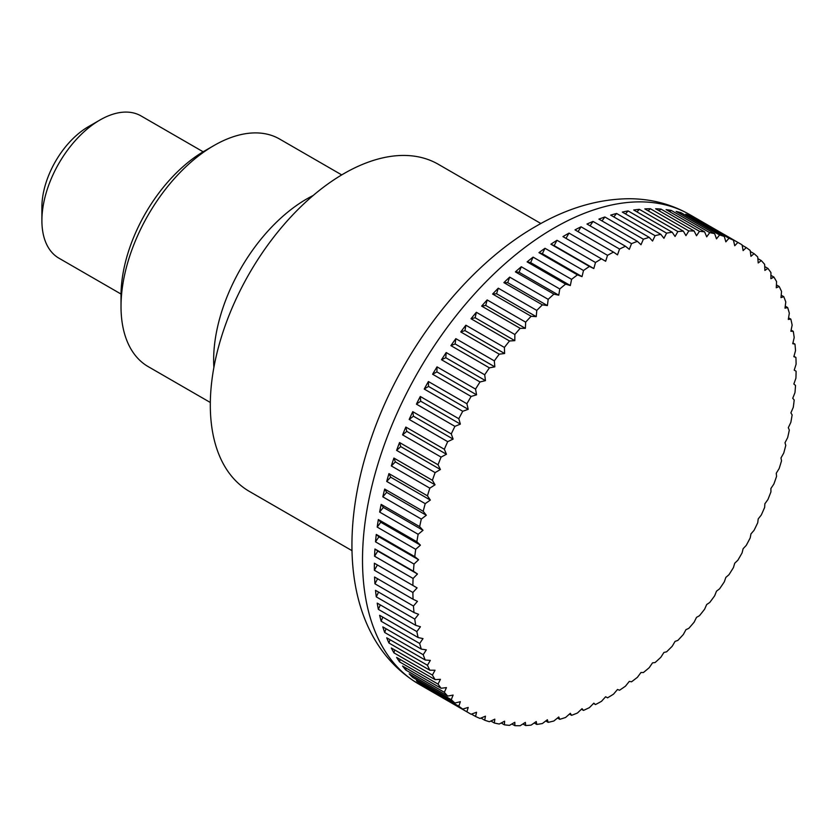 <?xml version="1.0" encoding="UTF-8"?>
<svg xmlns="http://www.w3.org/2000/svg" width="838" height="838" viewBox="0 0 838 838"><rect width="100%" height="100%" fill="white"/><g stroke="black" fill="none" stroke-linecap="round" stroke-linejoin="round"><path stroke-width="1.26" d="M540.898 223.516L438.316 164.29A188.885 109.055 120 0 0 292.755 214.895A188.885 109.055 120 0 0 210.307 404.974A188.885 109.055 120 0 0 249.431 491.445L352.012 550.671M607.529 697.834L605.654 696.745L607.529 697.834A271.009 156.465 120 0 0 613.489 694.178A731.899 596.415 -66.2 0 0 617.501 689.485A731.899 37.521 27.9 0 0 619.554 690.229A271.009 156.465 120 0 0 625.483 686.165A731.899 592.875 -72.3 0 0 629.296 681.388A731.899 74.896 25.8 0 0 631.527 681.797A271.009 156.465 120 0 0 637.404 677.324A731.899 587.009 -78.3 0 0 640.986 672.495A731.899 111.978 23.7 0 0 643.385 672.558A271.009 156.465 120 0 0 649.199 667.697A731.899 578.817 -84 0 0 652.551 662.837A731.899 148.609 21.6 0 0 655.086 662.554A271.009 156.465 120 0 0 660.805 657.327A731.899 568.342 -89.4 0 0 663.926 652.446A731.899 184.664 19.4 0 0 666.598 651.817A271.009 156.465 120 0 0 672.202 646.255A731.899 555.625 -94.4 0 0 675.072 641.384A731.899 219.985 17.1 0 0 677.858 640.4A271.009 156.465 120 0 0 683.326 634.513A731.899 540.72 -99.2 0 0 685.945 629.673A731.899 254.438 14.8 0 0 688.826 628.343A271.009 156.465 120 0 0 694.136 622.163A731.899 523.677 -103.6 0 0 696.504 617.365A731.899 287.884 12.4 0 0 699.468 615.7A271.009 156.465 120 0 0 704.59 609.236A731.899 504.56 -107.7 0 0 706.696 604.523A731.899 320.2 9.9 0 0 709.723 602.501A271.009 156.465 120 0 0 714.657 595.797A731.899 483.463 -111.5 0 0 716.49 591.178A731.899 351.248 7.2 0 0 719.58 588.821A271.009 156.465 120 0 0 724.283 581.886A731.899 460.45 -115.1 0 0 725.855 577.382A731.899 380.913 4.5 0 0 728.966 574.711A271.009 156.465 120 0 0 733.439 567.577A731.899 435.624 -118.4 0 0 734.737 563.209A731.899 409.07 1.5 0 0 737.869 560.213A271.009 156.465 120 0 0 742.08 552.912A731.899 409.08 -121.5 0 0 743.117 548.701A731.899 435.624 -1.6 0 0 746.249 545.391A271.009 156.465 120 0 0 750.188 537.954A731.899 380.923 -124.5 0 0 750.953 533.921A731.899 460.45 -4.9 0 0 754.064 530.307A271.009 156.465 120 0 0 757.72 522.765A731.899 351.258 -127.2 0 0 758.212 518.921A731.899 483.453 -8.5 0 0 761.292 515.014A271.009 156.465 120 0 0 764.644 507.388A731.899 320.21 -129.9 0 0 764.874 503.764A731.899 504.56 -12.3 0 0 767.901 499.574A271.009 156.465 120 0 0 770.929 491.906A731.899 287.895 -132.4 0 0 770.897 488.502A731.899 523.666 -16.4 0 0 773.862 484.06A271.009 156.465 120 0 0 776.564 476.372A731.899 254.448 -134.8 0 0 776.281 473.208A731.899 540.709 -20.8 0 0 779.162 468.515A271.009 156.465 120 0 0 781.529 460.837A731.899 219.996 -137.1 0 0 780.985 457.946A731.899 555.625 -25.6 0 0 783.76 453.012A271.009 156.465 120 0 0 785.782 445.376A731.899 184.674 -139.4 0 0 784.997 442.757A731.899 568.342 -30.6 0 0 787.657 437.614A271.009 156.465 120 0 0 789.323 430.051A731.899 148.619 -141.6 0 0 788.296 427.715A731.899 578.817 -36 0 0 790.842 422.373A271.009 156.465 120 0 0 792.14 414.904A731.899 111.978 -143.7 0 0 790.883 412.872A731.899 587.009 -41.7 0 0 793.272 407.352A271.009 156.465 120 0 0 794.204 400.019A731.899 74.907 -145.8 0 0 792.738 398.291A731.899 592.875 -47.7 0 0 794.969 392.613A271.009 156.465 120 0 0 795.534 385.438A731.899 37.532 -147.9 0 0 793.848 384.024A731.899 596.405 -53.8 0 0 795.911 378.21A271.009 156.465 120 0 0 796.1 371.224L794.225 370.145A731.899 597.588 -60 0 0 796.1 364.195A271.009 156.465 120 0 0 795.911 357.428A731.899 37.521 -152.1 0 1 793.848 356.684A731.899 596.415 -66.2 0 0 795.534 350.64A271.009 156.465 120 0 0 794.969 344.114A731.899 74.896 -154.2 0 1 792.738 343.706A731.899 592.875 -72.3 0 0 794.204 337.588A271.009 156.465 120 0 0 793.272 331.335A731.899 111.978 -156.3 0 1 790.883 331.272A731.899 587.009 -78.3 0 0 792.14 325.092A271.009 156.465 120 0 0 790.842 319.131A731.899 148.609 -158.4 0 1 788.296 319.414A731.899 578.817 -84 0 0 789.323 313.203A271.009 156.465 120 0 0 787.657 307.556A731.899 184.664 -160.6 0 1 784.997 308.185A731.899 568.342 -89.4 0 0 785.782 301.952A271.009 156.465 120 0 0 783.76 296.652A731.899 219.985 -162.9 0 1 780.985 297.626A731.899 555.625 -94.4 0 0 781.529 291.415A271.009 156.465 120 0 0 779.162 286.47A731.899 254.438 -165.2 0 1 776.281 287.79A731.899 540.72 -99.2 0 0 776.564 281.599A271.009 156.465 120 0 0 773.862 277.032A731.899 287.884 -167.6 0 1 770.897 278.708A731.899 523.677 -103.6 0 0 770.929 272.57A271.009 156.465 120 0 0 767.901 268.401A731.899 320.2 -170.1 0 1 764.874 270.423A731.899 504.56 -107.7 0 0 764.644 264.358A271.009 156.465 120 0 0 761.292 260.597A731.899 351.248 -172.8 0 1 758.212 262.943A731.899 483.463 -111.5 0 0 757.72 256.983A271.009 156.465 120 0 0 754.064 253.652A731.899 380.913 -175.5 0 1 750.953 256.334A731.899 460.45 -115.1 0 0 750.188 250.478A271.009 156.465 120 0 0 746.249 247.598A731.899 409.07 -178.5 0 1 743.117 250.593A731.899 435.624 -118.4 0 0 742.08 244.874A271.009 156.465 120 0 0 739.996 243.628A271.009 156.465 120 0 0 737.869 242.444A731.899 435.624 178.4 0 1 734.737 245.754A731.899 409.08 -121.5 0 0 733.439 240.202A271.009 156.465 120 0 0 728.966 238.233A731.899 460.45 175.1 0 1 725.855 241.847A731.899 380.923 -124.5 0 0 724.283 236.452A271.009 156.465 120 0 0 719.58 234.954A731.899 483.453 171.5 0 1 716.49 238.861A731.899 351.258 -127.2 0 0 714.657 233.666A271.009 156.465 120 0 0 709.723 232.65A731.899 504.56 167.7 0 1 706.696 236.829A731.899 320.21 -129.9 0 0 704.59 231.854A271.009 156.465 120 0 0 699.468 231.309A731.899 523.666 163.6 0 1 696.504 235.75A731.899 287.895 -132.4 0 0 694.136 231.005A271.009 156.465 120 0 0 688.826 230.942A731.899 540.709 159.2 0 1 685.945 235.635A731.899 254.448 -134.8 0 0 683.326 231.131A271.009 156.465 120 0 0 677.858 231.56A731.899 555.625 154.4 0 1 675.072 236.484A731.899 219.996 -137.1 0 0 672.202 232.241A271.009 156.465 120 0 0 666.598 233.142A731.899 568.342 149.4 0 1 663.926 238.285A731.899 184.674 -139.4 0 0 660.805 234.315A271.009 156.465 120 0 0 655.086 235.698A731.899 578.817 144 0 1 652.551 241.04A731.899 148.619 -141.6 0 0 649.199 237.353A271.009 156.465 120 0 0 643.385 239.207A731.899 587.009 138.3 0 1 640.986 244.727A731.899 111.978 -143.7 0 0 637.404 241.344A271.009 156.465 120 0 0 631.527 243.659A731.899 592.875 132.3 0 1 629.296 249.336A731.899 74.907 -145.8 0 0 625.483 246.267A271.009 156.465 120 0 0 619.554 249.043A731.899 596.405 126.2 0 1 617.501 254.867A731.899 37.532 -147.9 0 0 613.489 252.102A271.009 156.465 120 0 0 607.529 255.328A731.899 597.588 120 0 1 605.654 261.267L601.454 258.837A271.009 156.465 120 0 0 595.493 262.493A731.899 596.415 113.8 0 1 593.817 268.537A731.899 37.521 -152.1 0 1 589.428 266.442A271.009 156.465 120 0 0 583.489 270.506A731.899 592.875 107.7 0 1 582.022 276.634A731.899 74.896 -154.2 0 1 577.455 274.874A271.009 156.465 120 0 0 571.579 279.347A731.899 587.009 101.7 0 1 570.322 285.528A731.899 111.978 -156.3 0 1 565.598 284.113A271.009 156.465 120 0 0 559.784 288.974A731.899 578.817 96 0 1 558.757 295.186A731.899 148.609 -158.4 0 1 553.897 294.117A271.009 156.465 120 0 0 548.178 299.344A731.899 568.342 90.6 0 1 547.382 305.566A731.899 184.664 -160.6 0 1 542.385 304.854A271.009 156.465 120 0 0 536.781 310.416A731.899 555.625 85.6 0 1 536.236 316.638A731.899 219.985 -162.9 0 1 531.124 316.272A271.009 156.465 120 0 0 525.656 322.159A731.899 540.72 80.8 0 1 525.374 328.349A731.899 254.438 -165.2 0 1 520.157 328.328A271.009 156.465 120 0 0 514.846 334.509A731.899 523.677 76.4 0 1 514.815 340.647A731.899 287.884 -167.6 0 1 509.514 340.972A271.009 156.465 120 0 0 504.392 347.435A731.899 504.56 72.3 0 1 504.623 353.5A731.899 320.2 -170.1 0 1 499.249 354.17A271.009 156.465 120 0 0 494.326 360.874A731.899 483.463 68.5 0 1 494.818 366.845A731.899 351.248 -172.8 0 1 489.402 367.851A271.009 156.465 120 0 0 484.699 374.785A731.899 460.45 64.9 0 1 485.464 380.63A731.899 380.913 -175.5 0 1 480.006 381.96A271.009 156.465 120 0 0 475.544 389.094A731.899 435.624 61.6 0 1 476.571 394.813A731.899 409.07 -178.5 0 1 471.103 396.458A271.009 156.465 120 0 0 466.892 403.759A731.899 409.08 58.5 0 1 468.201 409.321A731.899 435.624 178.4 0 1 462.733 411.28A271.009 156.465 120 0 0 458.795 418.717A731.899 380.923 55.5 0 1 460.366 424.101A731.899 460.45 175.1 0 1 454.919 426.364A271.009 156.465 120 0 0 451.263 433.906A731.899 351.258 52.8 0 1 453.107 439.102A731.899 483.453 171.5 0 1 447.691 441.657A271.009 156.465 120 0 0 444.339 449.283A731.899 320.21 50.1 0 1 446.445 454.259A731.899 504.56 167.7 0 1 441.081 457.098A271.009 156.465 120 0 0 438.044 464.765A731.899 287.895 47.6 0 1 440.411 469.51A731.899 523.666 163.6 0 1 435.121 472.611A271.009 156.465 120 0 0 432.408 480.3A731.899 254.448 45.2 0 1 435.037 484.804A731.899 540.709 159.2 0 1 429.821 488.156A271.009 156.465 120 0 0 427.453 495.834A731.899 219.996 42.9 0 1 430.334 500.077A731.899 555.625 154.4 0 1 425.212 503.659A271.009 156.465 120 0 0 423.2 511.295A731.899 184.674 40.6 0 1 426.322 515.265A731.899 568.342 149.4 0 1 421.315 519.057A271.009 156.465 120 0 0 419.66 526.62A731.899 148.619 38.4 0 1 423.012 530.307A731.899 578.817 144 0 1 418.141 534.298A271.009 156.465 120 0 0 416.842 541.767A731.899 111.978 36.3 0 1 420.425 545.15A731.899 587.009 138.3 0 1 415.7 549.319A271.009 156.465 120 0 0 414.768 556.652A731.899 74.907 34.2 0 1 418.581 559.732A731.899 592.875 132.3 0 1 414.014 564.058A271.009 156.465 120 0 0 413.448 571.233A731.899 37.532 32.1 0 1 417.46 573.988A731.899 596.405 126.2 0 1 413.071 578.461L374.565 556.233L377.791 551.09L417.46 573.988M466.892 711.797L428.396 689.569A271.009 156.465 -60 0 1 424.227 686.846L462.733 709.074A731.899 409.07 1.5 0 0 468.201 707.429A731.899 435.624 61.6 0 1 466.892 711.797A271.009 156.465 120 0 0 468.987 713.044A271.009 156.465 120 0 0 471.103 714.227A731.899 435.624 -1.6 0 0 476.571 712.258A731.899 409.08 58.5 0 1 475.544 716.469A271.009 156.465 120 0 0 480.006 718.438A731.899 460.45 -4.9 0 0 485.464 716.176A731.899 380.923 55.5 0 1 484.699 720.219A271.009 156.465 120 0 0 489.402 721.717A731.899 483.453 -8.5 0 0 494.818 719.161A731.899 351.258 52.8 0 1 494.326 723.005A271.009 156.465 120 0 0 499.249 724.022A731.899 504.56 -12.3 0 0 504.623 721.193A731.899 320.21 50.1 0 1 504.392 724.818A271.009 156.465 120 0 0 509.514 725.362A731.899 523.666 -16.4 0 0 514.815 722.262A731.899 287.895 47.6 0 1 514.846 725.666A271.009 156.465 120 0 0 520.157 725.729A731.899 540.709 -20.8 0 0 525.374 722.377A731.899 254.448 45.2 0 1 525.656 725.54A271.009 156.465 120 0 0 531.124 725.111A731.899 555.625 -25.6 0 0 536.236 721.539A731.899 219.996 42.9 0 1 536.781 724.43A271.009 156.465 120 0 0 542.385 723.529A731.899 568.342 -30.6 0 0 547.382 719.737A731.899 184.674 40.6 0 1 548.178 722.356A271.009 156.465 120 0 0 553.897 720.973A731.899 578.817 -36 0 0 558.757 716.982A731.899 148.619 38.4 0 1 559.784 719.318A271.009 156.465 120 0 0 565.598 717.464A731.899 587.009 -41.7 0 0 570.322 713.295A731.899 111.978 36.3 0 1 571.579 715.327A271.009 156.465 120 0 0 577.455 713.012A731.899 592.875 -47.7 0 0 582.022 708.676A731.899 74.907 34.2 0 1 583.489 710.404A271.009 156.465 120 0 0 589.428 707.628A731.899 596.405 -53.8 0 0 593.817 703.155A731.899 37.532 32.1 0 1 595.493 704.569A271.009 156.465 120 0 0 601.454 701.343A731.899 597.588 -60 0 0 605.654 696.745M595.493 704.569L593.545 703.438M583.489 710.404L581.446 709.231M571.579 715.327L569.421 714.091M559.784 719.318L557.511 718.009M548.178 722.356L545.768 720.973M536.781 724.43L534.225 722.953M525.656 725.54L522.922 723.959M514.846 725.666L511.903 723.969M504.392 724.818L501.218 722.985M494.326 723.005L490.89 721.015M484.699 720.219L480.949 718.051M475.544 716.469L471.438 714.102M458.795 706.193L420.288 683.965A271.009 156.465 -60 0 1 416.413 680.791L454.919 703.019A731.899 380.913 4.5 0 0 460.366 701.689A731.899 460.45 64.9 0 1 458.795 706.193A271.009 156.465 120 0 0 462.733 709.074M451.263 699.688L412.757 677.46A271.009 156.465 -60 0 1 409.185 673.846L447.691 696.074A731.899 351.248 7.2 0 0 453.107 695.069A731.899 483.463 68.5 0 1 451.263 699.688A271.009 156.465 120 0 0 454.919 703.019M444.339 692.314L405.833 670.086A271.009 156.465 -60 0 1 402.575 666.042L441.081 688.27A731.899 320.2 9.9 0 0 446.445 687.6A731.899 504.56 72.3 0 1 444.339 692.314A271.009 156.465 120 0 0 447.691 696.074M438.044 684.101L399.548 661.873A271.009 156.465 -60 0 1 396.615 657.411L435.121 679.639A731.899 287.884 12.4 0 0 440.411 679.304A731.899 523.677 76.4 0 1 438.044 684.101A271.009 156.465 120 0 0 441.081 688.27M432.408 675.072L393.912 652.844A271.009 156.465 -60 0 1 391.325 647.973L429.821 670.211A731.899 254.438 14.8 0 0 435.037 670.222A731.899 540.72 80.8 0 1 432.408 675.072A271.009 156.465 120 0 0 435.121 679.639M427.453 665.257L388.958 643.029A271.009 156.465 -60 0 1 386.716 637.791L425.212 660.019A731.899 219.985 17.1 0 0 430.334 660.386A731.899 555.625 85.6 0 1 427.453 665.257A271.009 156.465 120 0 0 429.821 670.211M423.2 654.719L384.694 632.491A271.009 156.465 -60 0 1 382.819 626.887L421.315 649.115A731.899 184.664 19.4 0 0 426.322 649.838A731.899 568.342 90.6 0 1 423.2 654.719A271.009 156.465 120 0 0 425.212 660.019M419.66 643.469L381.154 621.241A271.009 156.465 -60 0 1 379.645 615.312L418.141 637.54A731.899 148.609 21.6 0 0 423.012 638.608A731.899 578.817 96 0 1 419.66 643.469A271.009 156.465 120 0 0 421.315 649.115M416.842 631.58L378.347 609.352A271.009 156.465 -60 0 1 377.205 603.109L415.7 625.337A731.899 111.978 23.7 0 0 420.425 626.751A731.899 587.009 101.7 0 1 416.842 631.58A271.009 156.465 120 0 0 418.141 637.54M414.768 619.083L376.272 596.855A271.009 156.465 -60 0 1 375.508 590.329L414.014 612.557A731.899 74.896 25.8 0 0 418.581 614.306A731.899 592.875 107.7 0 1 414.768 619.083A271.009 156.465 120 0 0 415.7 625.337M413.448 606.031L374.953 583.803A271.009 156.465 -60 0 1 374.565 577.015L413.071 599.243A731.899 37.521 27.9 0 0 417.46 601.338A731.899 596.415 113.8 0 1 413.448 606.031A271.009 156.465 120 0 0 414.014 612.557M413.071 578.461A271.009 156.465 120 0 0 412.883 585.448L417.094 587.878A731.899 597.588 120 0 1 412.883 592.476A271.009 156.465 120 0 0 413.071 599.243M412.883 592.476L374.377 570.249A271.009 156.465 -60 0 1 374.356 566.75A271.009 156.465 -60 0 1 374.377 563.22L412.883 585.448M203.152 151.793L141.035 115.927A82.124 47.41 120 0 0 99.973 120.002A82.124 47.41 120 0 0 41.9 220.583A82.124 47.41 120 0 0 58.911 258.177L121.028 294.044M99.973 120.002L88.357 126.706A65.699 37.93 -60 0 0 41.9 207.175L41.9 220.583M374.565 556.233A271.009 156.465 -60 0 1 374.953 549.005L413.448 571.233M374.953 549.005L377.791 551.09M414.014 564.058L375.508 541.83A271.009 156.465 -60 0 1 376.272 534.424L414.768 556.652M376.272 534.424L378.912 536.823L418.581 559.732M375.508 541.83L378.912 536.823M415.7 549.319L377.205 527.092A271.009 156.465 -60 0 1 378.347 519.539L416.842 541.767M378.347 519.539L380.766 522.252L420.425 545.15M377.205 527.092L380.766 522.252M418.141 534.298L379.645 512.07A271.009 156.465 -60 0 1 381.154 504.392L419.66 526.62M381.154 504.392L383.343 507.409L423.012 530.307M379.645 512.07L383.343 507.409M421.315 519.057L382.819 496.829A271.009 156.465 -60 0 1 384.694 489.067L423.2 511.295M384.694 489.067L386.653 492.367L426.322 515.265M382.819 496.829L386.653 492.367M425.212 503.659L386.716 481.431A271.009 156.465 -60 0 1 388.958 473.606L427.453 495.834M388.958 473.606L390.665 477.178L430.334 500.077M386.716 481.431L390.665 477.178M429.821 488.156L391.325 465.928A271.009 156.465 -60 0 1 393.912 458.072L432.408 480.3M393.912 458.072L395.368 461.906L435.037 484.804M391.325 465.928L395.368 461.906M435.121 472.611L396.615 450.383A271.009 156.465 -60 0 1 399.548 442.537L438.044 464.765M399.548 442.537L400.742 446.612L440.411 469.51M396.615 450.383L400.742 446.612M441.081 457.098L402.575 434.87A271.009 156.465 -60 0 1 405.833 427.055L444.339 449.283M405.833 427.055L406.776 431.361L446.445 454.259M402.575 434.87L406.776 431.361M447.691 441.657L409.185 419.429A271.009 156.465 -60 0 1 412.757 411.678L451.263 433.906M412.757 411.678L413.438 416.203L453.107 439.102M409.185 419.429L413.438 416.203M454.919 426.364L416.413 404.136A271.009 156.465 -60 0 1 420.288 396.489L458.795 418.717M420.288 396.489L420.697 401.203L460.366 424.101M416.413 404.136L420.697 401.203M462.733 411.28L424.227 389.052A271.009 156.465 -60 0 1 428.396 381.531L466.892 403.759M428.396 381.531L428.532 386.412L468.201 409.321M424.227 389.052L428.532 386.412M471.103 396.458L432.607 374.23A271.009 156.465 -60 0 1 437.038 366.866L475.544 389.094M437.038 366.866L436.902 371.904L476.571 394.813M432.607 374.23L436.902 371.904M480.006 381.96L441.511 359.732A271.009 156.465 -60 0 1 446.193 352.547L484.699 374.785M446.193 352.547L445.795 357.732L485.464 380.63M441.511 359.732L445.795 357.732M489.402 367.851L450.907 345.623A271.009 156.465 -60 0 1 455.83 338.646L494.326 360.874M455.83 338.646L455.149 343.947L494.818 366.845M450.907 345.623L455.149 343.947M499.249 354.17L460.753 331.942A271.009 156.465 -60 0 1 465.886 325.207L504.392 347.435M465.886 325.207L464.954 330.601L504.623 353.5M460.753 331.942L464.954 330.601M509.514 340.972L471.019 318.744A271.009 156.465 -60 0 1 476.351 312.281L514.846 334.509M476.351 312.281L475.146 317.749L514.815 340.647M471.019 318.744L475.146 317.749M520.157 328.328L481.651 306.1A271.009 156.465 -60 0 1 487.161 299.931L525.656 322.159M487.161 299.931L485.705 305.441L525.374 328.349M481.651 306.1L485.705 305.441M531.124 316.272L492.629 294.044A271.009 156.465 -60 0 1 498.285 288.188L536.781 310.416M498.285 288.188L496.578 293.74L536.236 316.638M492.629 294.044L496.578 293.74M542.385 304.854L503.889 282.626A271.009 156.465 -60 0 1 509.672 277.116L548.178 299.344M509.672 277.116L507.723 282.668L547.382 305.566M503.889 282.626L507.723 282.668M553.897 294.117L515.391 271.889A271.009 156.465 -60 0 1 521.288 266.746L559.784 288.974M521.288 266.746L519.099 272.287L558.757 295.186M515.391 271.889L519.099 272.287M565.598 284.113L527.102 261.885A271.009 156.465 -60 0 1 533.073 257.119L571.579 279.347M533.073 257.119L530.653 262.619L570.322 285.528M527.102 261.885L530.653 262.619M577.455 274.874L538.96 252.647A271.009 156.465 -60 0 1 544.993 248.278L583.489 270.506M544.993 248.278L542.354 253.725L582.022 276.634M538.96 252.647L542.354 253.725M589.428 266.442L550.922 244.214A271.009 156.465 -60 0 1 556.998 240.265L595.493 262.493M556.998 240.265L554.148 245.628L593.817 268.537M550.922 244.214L554.148 245.628M601.454 258.837L562.947 236.609A271.009 156.465 -60 0 1 569.033 233.1L607.529 255.328M569.033 233.1L565.985 238.369M613.489 252.102L574.983 229.874A271.009 156.465 -60 0 1 581.059 226.815L619.554 249.043M581.059 226.815L578.031 231.634M625.483 246.267L586.988 224.039A271.009 156.465 -60 0 1 593.021 221.431L631.527 243.659M593.021 221.431L590.057 225.81M637.404 241.344L598.908 219.116A271.009 156.465 -60 0 1 604.879 216.979L643.385 239.207M604.879 216.979L601.998 220.897M649.199 237.353L610.693 215.125A271.009 156.465 -60 0 1 616.59 213.47L655.086 235.698M616.59 213.47L613.835 216.937M660.805 234.315L622.309 212.087A271.009 156.465 -60 0 1 628.091 210.914L666.598 233.142M628.091 210.914L625.504 213.931M672.202 232.241L633.696 210.003A271.009 156.465 -60 0 1 639.352 209.332L677.858 231.56M639.352 209.332L636.964 211.899M683.326 231.131L644.82 208.903A271.009 156.465 -60 0 1 650.33 208.714L688.826 230.942M650.33 208.714L648.183 210.841M694.136 231.005L655.63 208.777A271.009 156.465 -60 0 1 660.962 209.081L699.468 231.309M660.962 209.081L659.108 210.778M704.59 231.854L666.095 209.626A271.009 156.465 -60 0 1 671.228 210.422L709.723 232.65M671.228 210.422L669.698 211.7M714.657 233.666L676.151 211.438A271.009 156.465 -60 0 1 681.074 212.726L719.58 234.954M681.074 212.726L679.911 213.617M724.283 236.452L685.777 214.224A271.009 156.465 -60 0 1 690.47 216.005L728.966 238.233M690.47 216.005L689.726 216.508M733.439 240.202L694.943 217.964A271.009 156.465 -60 0 1 699.374 220.216L737.869 242.444M742.154 245.23L746.249 247.598M750.324 251.494L754.064 253.652M757.856 258.617L761.292 260.597M764.727 266.568L767.901 268.401M770.929 275.335L773.862 277.032M776.417 284.889L779.162 286.47M781.205 295.175L783.76 296.652M785.258 306.163L787.657 307.556M788.568 317.822L790.842 319.131M791.124 330.088L793.272 331.335M792.926 342.941L794.969 344.114M793.963 356.307L795.911 357.428M420.288 683.965L420.362 683.064M412.757 677.46L412.945 676.015M405.833 670.086L406.179 668.116M399.548 661.873L400.082 659.412M393.912 652.844L394.688 649.921M388.958 643.029L389.984 639.677M384.694 632.491L386.014 628.741M381.154 621.241L382.788 617.124M378.347 609.352L380.305 604.9M376.272 596.855L378.577 592.099M374.953 583.803L377.613 578.775M374.377 563.22L417.094 587.878M374.377 570.249L377.425 564.98M313.15 195.516A131.398 75.86 120 0 0 213.648 359.973A131.398 75.86 120 0 0 213.889 367.442M341.726 174.901L279.63 139.056A131.398 75.86 120 0 0 213.931 145.561A131.398 75.86 120 0 0 121.018 306.488L121.018 295.605A118.064 68.161 120 0 1 204.493 151.008L213.931 145.561M121.018 306.488A131.398 75.86 120 0 0 148.232 366.646L210.328 402.491M362.508 559.91A271.009 156.465 120 0 0 418.633 683.976C345.979 640.546 336.394 536.865 371.978 436.022C402.093 349.048 466.284 265.981 536.121 226.197C567.389 207.981 598.657 198.826 629.925 198.732C651.514 198.931 671.427 204.21 689.643 214.57A271.009 156.465 120 0 0 554.138 227.988A271.009 156.465 120 0 0 362.508 559.91M468.987 713.044L418.633 683.976M739.996 243.628L689.643 214.57"/></g></svg>

